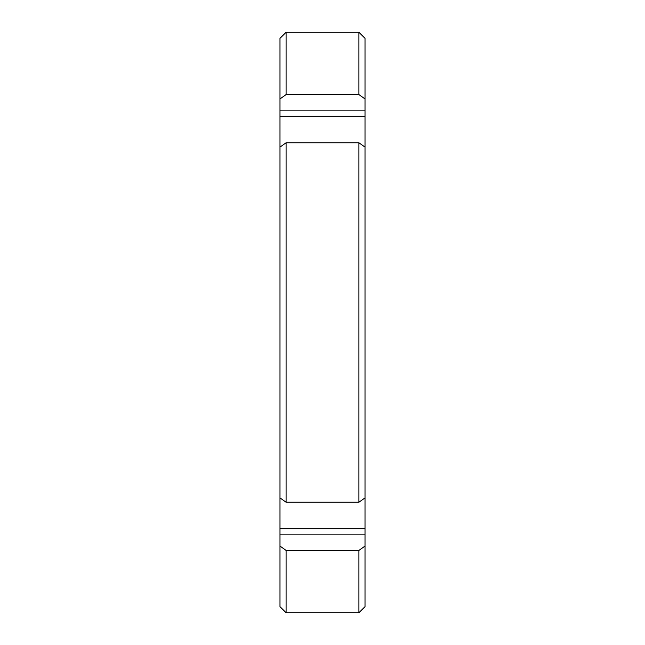 <?xml version="1.0" encoding="UTF-8"?>
<svg xmlns="http://www.w3.org/2000/svg" width="645" height="645" viewBox="0 0 645 645"><rect width="100%" height="100%" fill="white"/><g stroke="black" fill="none" stroke-linecap="round" stroke-linejoin="round"><path stroke-width="0.97" d="M365.014 98.935L365.014 38.345L358.918 32.25L358.918 94.589L365.014 98.935L365.014 116.302L279.986 116.302L279.986 497.892L286.082 502.229L358.918 502.229L365.014 497.892L365.014 147.108L358.918 142.771L358.918 502.229M358.918 550.411L358.918 612.75L365.014 606.655L365.014 546.065L358.918 550.411L286.082 550.411L279.986 546.065L279.986 497.892M279.986 546.065L279.986 606.655L286.082 612.75L358.918 612.75M279.986 98.935L286.082 94.589L286.082 32.25L279.986 38.345L279.986 116.302M365.014 546.065L365.014 534.866L279.986 534.866M365.014 497.892L365.014 534.866M365.014 116.302L365.014 147.108M286.082 94.589L358.918 94.589M279.986 147.108L286.082 142.771L358.918 142.771M286.082 550.411L286.082 612.75M286.082 142.771L286.082 502.229M365.014 110.134L279.986 110.134M365.014 528.698L279.986 528.698M286.082 32.25L358.918 32.25"/></g></svg>
